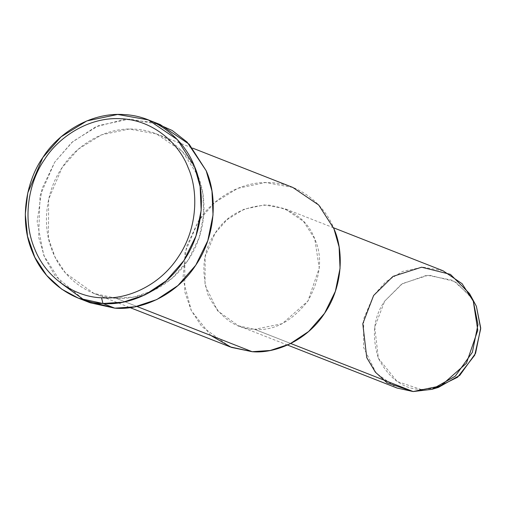 <?xml version="1.0" encoding="UTF-8"?>
<svg xmlns="http://www.w3.org/2000/svg" width="506" height="506" viewBox="0 0 506 506"><rect width="100%" height="100%" fill="white"/><g stroke="black" fill="none" stroke-linecap="round" stroke-linejoin="round"><path stroke-width="0.38" stroke-dasharray="2.53 1.9" d="M472.92 299.331L455.362 281.665L428.86 275.074L402.523 283.524L384.699 301.108L374.731 327.104L378.387 358.292L397.115 381.48L421.074 389.475L413.155 391.549L421.074 389.475L438.341 387.425M435.179 388.254L421.074 389.475C403.339 389.095 389.114 378.703 378.387 358.292C371.474 335.851 373.573 316.794 384.699 301.108L401.739 284.03L426.906 275.194L452.927 280.324L471.168 296.573M443.035 270.767L422.845 267.168L402.548 271.431L385.578 281.905L373.618 295.504L363.713 318.71L363.542 347.337L376.097 373.042L397.001 388.032M290.76 343.511L254.632 329.33L238.478 325.807L217.574 310.817L205.019 285.112L205.189 256.491L215.094 233.279L227.055 219.68L244.025 209.206L264.328 204.949L284.511 208.542L303.575 221.476L314.757 238.914L319.254 268.035L307.895 301.07L282.259 323.676L254.632 329.33L290.76 343.511M210.838 335.484L191.357 310.69L182.875 278.597L186.442 246.764L198.39 221.078C211.166 200.509 239.888 180.452 270.824 182.647C301.861 183.963 325.832 206.992 333.935 228.744M254.632 329.33C273.759 331.095 291.513 321.677 307.895 301.07C320.671 277.832 322.954 257.111 314.757 238.914C307.724 220.104 292.253 208.807 268.357 205.025C243.924 206.075 226.169 215.493 215.094 233.279C203.001 250.331 200.718 271.045 208.232 295.434C219.889 317.623 235.36 328.919 254.632 329.33M115.893 298.217L93.926 293.429L65.495 273.044L54.933 256.89L48.418 238.079L48.652 199.155L62.118 167.587L78.392 149.099L101.466 134.849L129.074 129.055L156.525 133.945L182.451 151.541L197.663 175.253L202.83 193.456L203.779 214.86L199.105 237.826L188.333 259.787L172.407 277.977L153.463 290.526L133.976 296.997L115.893 298.217L136.829 306.434L115.893 298.217C137.986 300.286 169.965 288.135 188.333 259.787C207.352 231.912 207.163 196.265 197.663 175.253C189.56 153.501 165.595 130.472 134.558 129.156C103.616 126.968 74.894 147.018 62.118 167.587C48.127 187.271 40.119 222.457 52.788 252.121C64.705 282.184 93.616 297.775 115.893 298.217M292.797 187.435L265.346 182.546L237.731 188.34L214.658 202.583L198.39 221.078L184.924 252.639L184.69 291.57L191.205 310.38L201.767 326.528L230.192 346.914M90.245 302.809L84.413 300.241L55.059 275.745L44.692 257.649L38.639 237.175L40.05 195.695L54.692 162.167L71.751 142.49L95.704 126.854L124.615 119.34L154.191 122.477M160.206 124.565L129.53 119.1L98.67 125.577L72.883 141.497L54.692 162.167L42.011 188.668L37.153 221.432L43.782 255.448L61.808 283.714M333.53 227.782L284.511 208.542M287.503 345.048L238.478 325.807M93.926 293.429L130.029 307.597M156.525 133.945L192.628 148.119"/><path stroke-width="0.76" d="M154.191 122.477L172.223 130.504L187.138 142.135L206.182 170.737C216.802 194.215 217.017 234.057 195.752 265.207C175.228 296.895 139.492 310.475 114.792 308.16L102.946 303.505L101.523 297.762C77.93 297.294 47.317 280.786 34.699 248.952C21.284 217.542 29.765 180.288 44.585 159.453C58.108 137.67 88.525 116.437 121.282 118.758C154.14 120.15 179.522 144.539 188.099 167.568C198.162 189.813 198.358 227.561 178.22 257.067C158.77 287.085 124.912 299.95 101.523 297.762L102.946 303.505C127.638 305.82 163.381 292.24 183.906 260.558C205.164 229.408 204.955 189.567 194.336 166.082C185.278 141.775 158.492 116.032 123.806 114.565C89.227 112.111 57.121 134.526 42.846 157.518C27.204 179.51 18.254 218.832 32.416 251.988C45.736 285.586 78.05 303.018 102.946 303.505L78.392 298.16L61.681 289.147L46.622 275.372L34.819 257.326L27.533 236.302L25.3 214.165L27.798 192.792L42.846 157.518L61.03 136.848L86.817 120.928L117.677 114.451L148.359 119.916L177.334 139.58L194.336 166.082L200.11 186.423L201.173 210.344L195.948 236.017L183.906 260.558L166.107 280.887L144.937 294.916L123.154 302.152L102.946 303.505L114.792 308.16L84.413 300.241L61.808 283.714M431.922 389.329L438.341 387.425L459.777 375.363L475.558 353.346L480.7 327.875L476.393 306.294L469.511 293.569L473.281 301.14L477.961 324.599L472.376 352.284L455.223 376.217L431.922 389.329L413.155 391.549L387.115 382.865L375.382 372.182L366.755 357.66L362.783 323.758L373.618 295.504L392.991 276.39L421.618 267.206L450.422 274.366L469.511 293.569M471.168 296.573L476.393 306.294L480.7 328.767L474.742 355.174L457.576 377.236L435.179 388.254M287.503 345.048L397.001 388.032L413.155 391.549L440.783 385.901L466.418 363.295L477.778 330.26L473.281 301.14L462.098 283.702L443.035 270.767L333.53 227.782M413.155 391.549L290.76 343.511L413.155 391.549M333.935 228.744C343.435 249.755 343.625 285.403 324.599 313.271C306.231 341.626 274.258 353.776 252.165 351.702L231.425 347.388L210.838 335.484M130.029 307.597L230.192 346.914L252.165 351.702L136.829 306.434L252.165 351.702L270.242 350.487L289.729 344.017L308.673 331.468L324.599 313.271L335.377 291.317L340.051 268.344L339.102 246.941L333.935 228.744L318.723 205.031L292.797 187.435L192.628 148.119M78.392 298.16L90.245 302.809L114.792 308.16L135.001 306.8L156.784 299.565L177.954 285.542L195.752 265.207L207.795 240.666L213.026 214.999L211.963 191.072L206.182 170.737L189.181 144.229L160.206 124.565L148.359 119.916M101.523 297.762C124.912 299.95 158.77 287.085 178.22 257.067C198.358 227.561 198.162 189.813 188.099 167.568C179.522 144.539 154.14 120.15 121.282 118.758C88.525 116.437 58.108 137.67 44.585 159.453C29.765 180.288 21.284 217.542 34.699 248.952C47.317 280.786 77.93 297.294 101.523 297.762"/></g></svg>
